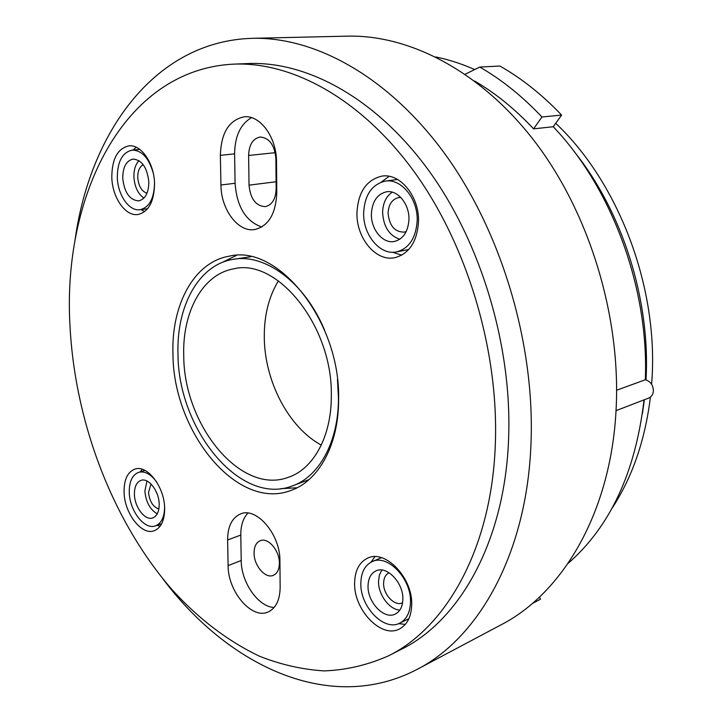 <?xml version="1.0" encoding="UTF-8"?>
<svg xmlns="http://www.w3.org/2000/svg" width="723" height="723" viewBox="0 0 723 723"><rect width="100%" height="100%" fill="white"/><g stroke="black" fill="none" stroke-linecap="round" stroke-linejoin="round"><path stroke-width="1.08" d="M111.803 177.334C112.264 197.614 125.522 216.692 138.03 214.496C148.721 211.803 154.225 201.473 154.55 183.534C154.252 163.235 141.066 144.157 128.875 145.874C117.614 148.495 111.929 158.979 111.803 177.334M141.048 209.589L144.699 211.586M356.954 212.86C356.231 238.183 376.05 262.051 394.975 257.659C409.272 253.665 417.117 241.699 418.509 221.78C419.512 196.593 400.126 172.869 381.907 176.123C366.416 179.837 358.102 192.083 356.954 212.86M392.571 252.255L401.717 255.174M354.613 582.765C353.493 609.606 381.31 639.005 399.467 628.947C407.13 624.844 411.206 616.927 411.694 605.187C413.059 578.093 385.278 549.082 367.718 558.111C359.331 562.169 354.966 570.393 354.613 582.765M398.59 623.651L405.314 624.383M172.969 354.46C173.267 431.758 236.755 510.89 290.556 490.592C318.337 481.364 338.716 445.241 338.608 399.72C340.687 321.491 278.102 243.823 229.354 256.159C193.818 261.997 171.116 305.205 172.969 354.46M280.876 488.649L297.09 487.781M124.076 492.2C124.383 513.303 141.69 535.842 154.225 530.736C161.193 527.799 164.672 520.271 164.654 508.133C164.501 486.859 147.121 464.428 134.912 469.1C127.537 472.002 123.931 479.701 124.076 492.2M157.171 525.278L160.036 526.344M495.382 442.548C498.572 349.263 466.814 244.247 413.936 171.396C360.84 98.572 292.065 61.672 233.683 64.139C122.874 69.535 62.205 197.18 70.014 326.335C75.065 422.521 112.472 521.31 172.3 589.95C198.59 618.861 227.6 640.93 259.322 656.159C280.66 664.627 302.295 669.543 324.229 670.908C346.127 670.067 367.456 665.088 388.206 655.978C446.606 627.474 492.218 547.311 495.382 442.548M388.206 655.978L401.148 649.408C459.575 620.858 505.26 541.274 508.64 437.605C512.038 345.296 480.623 241.527 428.025 169.534C375.219 97.578 306.606 61.084 248.188 63.552L233.683 64.139M228.107 565.603C227.808 591.504 251.956 619.991 268.287 611.893C275.978 608.142 279.928 599.936 280.144 587.284L279.918 560.786C280.425 534.668 256.665 506.832 240.732 513.854C232.074 517.587 227.7 526.29 227.618 539.964L228.107 565.603L241.211 560.506C241.093 582.16 258.301 607.085 274.144 607.465M220.931 185.016C220.94 209.616 238.265 232.734 254.93 229.507C268.585 225.992 275.861 213.746 276.773 192.77L276.511 161.916C276.737 137.542 260.19 114.83 244.193 116.81C229.019 120.018 221.075 132.86 220.37 155.337L220.931 185.016L235.083 183.262C236.828 206.67 245.712 221.256 261.735 227.022M247.917 513.077C243.109 518.201 240.741 525.54 240.795 535.074L241.211 560.506M251.505 117.65C240.479 124.139 234.848 136.213 234.604 153.863L235.083 183.262M136.168 147.221L133.131 150.023M389.119 176.322L381.31 182.079M374.885 556.683L371.026 562.196M236.421 255.418L221.853 262.585M142.133 469.245L140.407 471.803M616.629 390.239L645.323 379.747C650.519 381.373 653.212 385.115 653.393 390.98C653.05 394.496 651.45 396.882 648.585 398.12L616.032 410.655M381.825 570.049L379.403 575.011L378.527 581.147C378.066 594.324 389.218 609.643 399.828 610.104M368.043 585.82C367.329 602.205 384.293 620.054 395.3 614.044C400.054 611.541 402.584 606.678 402.865 599.448C403.678 582.973 386.733 565.269 375.942 570.899C370.917 573.384 368.278 578.355 368.043 585.82M410.483 602.431C411.667 578.915 387.519 553.719 372.2 561.626C364.943 565.16 361.157 572.291 360.84 583C359.837 606.326 384.03 631.821 399.792 623.127C406.498 619.557 410.058 612.661 410.483 602.431M392.255 192.173C386.163 196.331 382.946 203.027 382.612 212.282C383.389 226.534 389.11 235.526 399.774 239.268M371.396 214.089C370.917 229.498 382.955 244.003 394.415 241.464C403.271 239.06 408.115 231.74 408.947 219.503C409.534 204.139 397.65 189.688 386.462 191.803C377.153 194.107 372.128 201.527 371.396 214.089M417.18 220.696C418.048 198.816 401.166 178.22 385.278 181.112C371.875 184.356 364.663 194.975 363.642 212.969C362.982 234.957 380.199 255.662 396.611 251.902C409.119 248.441 415.978 238.039 417.18 220.696M397.56 179.458L385.278 181.112M138.979 160.642C135.472 164.392 133.791 169.824 133.918 176.945C134.623 186.85 137.966 193.9 143.94 198.084M122.729 178.201C124.365 192.58 129.679 200.144 138.662 200.895C145.26 199.259 148.649 192.942 148.83 181.961C147.23 167.6 141.988 159.973 133.095 159.078C126.29 160.687 122.838 167.058 122.729 178.201M153.285 173.312C148.983 158.075 141.943 150.339 132.164 150.113C122.395 152.39 117.442 161.491 117.316 177.415C117.695 195.029 129.218 211.595 140.09 209.715C149.426 207.374 154.234 198.391 154.514 182.783M146.941 481.021L144.88 491.053C145.892 501.961 150.013 509.57 157.243 513.863M134.424 494.378C134.577 507.266 145.151 520.976 152.77 517.912C157.072 516.132 159.214 511.513 159.187 504.076C159.087 491.125 148.486 477.46 140.994 480.361C136.539 482.133 134.351 486.814 134.424 494.378M156.846 482.295C150.935 474.152 144.889 470.827 138.689 472.327C132.3 474.848 129.155 481.536 129.272 492.372C129.516 510.718 144.582 530.275 155.472 525.856C161.383 523.416 164.428 517.126 164.6 506.986M324.555 330.104C304.6 281.97 264.428 252.923 232.553 259.449C198.256 265.169 176.258 306.85 177.994 354.442C178.21 429.245 239.702 505.702 291.749 486.154C318.771 477.252 338.581 442.214 338.463 398.12L337.46 379.539M250.881 256.719L232.553 259.449M402.594 602.774C394.875 606.859 383.073 594.505 383.606 583.109C383.786 577.957 385.603 574.505 389.073 572.743M158.87 509.019C152.969 506.904 149.516 501.382 148.513 492.453L151.017 484.012M146.995 193.24C141.609 191.315 138.527 186.064 137.741 177.497C137.722 171.053 139.548 166.778 143.217 164.69M406.263 231.496L404.13 232.137C394.595 232.011 389.245 225.648 388.088 213.059C388.631 204.347 392.146 199.187 398.626 197.569L400.849 197.487M278.409 280.84C268.857 296.584 264.148 315.309 264.284 336.999C264.428 380.858 288.522 427.519 321.292 445.079M183.741 356.014C183.877 424.871 240.407 495.092 288.061 477.424C313.149 469.335 331.468 436.891 331.306 396.168C333.059 326.579 277.252 257.524 233.61 268.866C202.368 274.27 182.196 312.327 183.741 356.014M279.394 563.172C279.286 569.444 277.28 573.493 273.375 575.327C265.468 579.087 253.854 565.549 254.053 553.041C254.125 546.633 256.186 542.521 260.235 540.705C268.025 537.126 279.647 550.61 279.394 563.172M646.01 379.909C650.583 299.973 622.422 211.405 573.863 151.179M555.707 123.29C618.771 182.648 658.635 287.6 651.848 381.057L651.622 384.284M74.831 241.681C89.083 134.008 153.872 41.066 252.454 38.319L347.347 36.15C409.968 34.632 481.979 71.667 536.276 143.525C590.348 215.418 621.301 318.536 616.023 410.836C610.583 513.213 562.313 593.384 501.048 624.835L417.207 669.335C329.869 715.128 227.908 665.72 162.838 578.752M252.454 38.319C315.21 36.765 388.838 76.665 445.395 154.577C501.726 232.508 535.083 344.428 530.989 443.588C526.895 553.619 478.626 637.93 417.207 669.335M644.039 399.873C635.544 472.173 610.203 526.715 568.016 563.47M474.686 81.066C495.463 93.177 515.092 109.11 533.583 128.857L553.249 126.733C612.02 188.188 649.109 288.531 645.323 379.747M435.761 56.945C448.721 59.602 461.699 63.805 474.695 69.553M396.611 251.902L408.721 249.534M275.888 158.608L276.15 188.857C275.716 199.033 272.119 204.961 265.359 206.633C255.87 206.118 250.429 198.961 249.028 185.16L248.622 155.472C249.028 144.754 252.86 138.599 260.117 137.018C269.345 137.822 274.604 145.016 275.888 158.608M291.749 486.154L309.064 479.575M539.43 597.117L540.506 599.204L532.273 603.542M533.583 128.857L541.952 116.999C522.404 96.304 501.681 79.657 479.774 67.067L499.9 66.028C521.663 78.4 542.232 94.74 561.599 115.065L553.249 126.733M642.413 413.755L644.365 399.747M650.42 397.063C645.061 440.479 632.182 477.677 611.785 508.658M541.952 116.999L561.599 115.065M479.774 67.067L465.169 74.234M234.604 153.863L220.37 155.337M240.795 535.074L227.618 539.964M249.028 185.16L276.087 181.744M248.622 155.472L275.237 152.67M372.2 561.626L381.428 557.668M132.164 150.113L139.774 149.399M138.689 472.327L144.962 470.411M155.472 525.856L161.69 523.723M140.09 209.715L147.619 208.712M399.792 623.127L408.893 618.698"/></g></svg>
